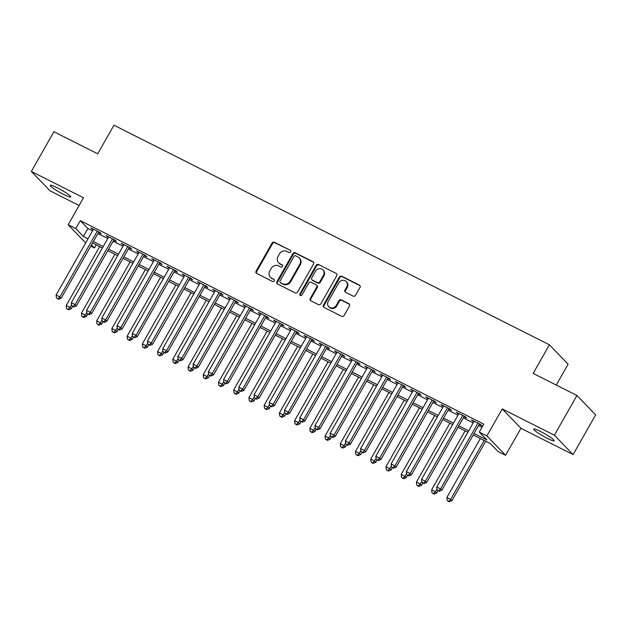 <?xml version="1.0" encoding="UTF-8"?>
<svg xmlns="http://www.w3.org/2000/svg" width="627" height="627" viewBox="0 0 627 627"><rect width="100%" height="100%" fill="white"/><g stroke="black" fill="none" stroke-linecap="round" stroke-linejoin="round"><path stroke-width="0.94" d="M290.732 251.905A1.262 1.16 -44 0 0 290.309 250.291L274.43 242.281A1.81 1.662 -44 0 0 272.047 243.088L256.098 271.162A1.81 1.662 -44 0 0 256.709 273.474L272.588 281.484A1.262 1.16 -44 0 0 274.117 279.509A1.262 1.16 -44 0 0 273.827 279.297L271.773 278.263A5.784 5.314 -44 0 1 270.449 277.283A5.784 5.314 -44 0 1 269.829 270.856L271.154 268.521A5.784 5.314 -44 0 1 278.772 265.942L280.825 266.977A1.262 1.16 -44 0 0 282.362 265.009A1.262 1.16 -44 0 0 282.064 264.79L280.01 263.755A5.784 5.314 -44 0 1 278.686 262.784A5.784 5.314 -44 0 1 278.067 256.357L279.391 254.013A5.784 5.314 -44 0 1 287.009 251.435L289.071 252.469A1.262 1.16 -44 0 0 290.732 251.905M540.701 431.564A11.78 1.426 -150.4 0 0 533.695 429.095A11.78 1.426 -150.4 0 0 547.175 438.273A11.78 1.426 -150.4 0 0 554.182 440.734A11.78 1.426 -150.4 0 0 540.701 431.564M57.261 187.771A11.78 1.426 -150.4 0 0 50.254 185.302A11.78 1.426 -150.4 0 0 63.735 194.48A11.78 1.426 -150.4 0 0 70.741 196.941A11.78 1.426 -150.4 0 0 57.261 187.771M353.15 296.124A1.81 1.662 -44 0 0 355.533 295.317L360 287.44A1.81 1.662 -44 0 0 359.396 285.128L341.762 276.233A1.81 1.662 -44 0 0 339.379 277.04L323.43 305.114A1.81 1.662 -44 0 0 324.041 307.426L341.676 316.322A1.81 1.662 -44 0 0 344.058 315.514L349.458 306A1.81 1.662 -44 0 0 348.855 303.687L341.307 299.878A1.81 1.662 -44 0 0 338.925 300.686L336.244 305.404A4.836 4.436 -44 0 1 328.767 306.744A4.836 4.436 -44 0 1 328.25 301.375L338.745 282.895A4.836 4.436 -44 0 1 346.222 281.554A4.836 4.436 -44 0 1 346.739 286.923L344.991 290.003A1.81 1.662 -44 0 0 345.602 292.315L353.15 296.124M576.942 395.48L595.65 414.87L573.086 454.599L554.378 435.209L576.942 395.48L533.169 373.41L549.417 344.811L113.942 125.196L97.694 153.803L53.914 131.725L31.35 171.445L83.501 197.748L68.155 224.756L75.773 228.596L80.28 220.649L483.785 424.134L479.271 432.081L486.889 435.914L505.589 455.304L497.979 451.464L490.392 443.61L473.228 434.95M554.378 435.209L502.227 408.906L486.889 435.914M313.524 264.006A1.81 1.662 -44 0 0 312.912 261.686L295.278 252.799A1.81 1.662 -44 0 0 292.895 253.598L276.946 281.672A1.81 1.662 -44 0 0 277.557 283.984L295.192 292.88A1.81 1.662 -44 0 0 297.574 292.072L313.524 264.006M318.516 264.516L336.15 273.411A1.81 1.662 -44 0 1 336.762 275.723L320.812 303.797A1.81 1.662 -44 0 1 318.438 304.604L310.89 300.795A1.81 1.662 -44 0 1 310.279 298.483L316.745 287.095A1.81 1.662 -44 0 0 316.133 284.783L311.133 282.26A1.81 1.662 -44 0 0 308.75 283.067L302.018 294.917A1.262 1.16 -44 0 1 300.059 295.27A1.262 1.16 -44 0 1 299.925 293.859L316.133 265.323A1.81 1.662 -44 0 1 318.516 264.516L336.15 273.411M31.35 171.445L50.058 190.835L79.104 205.484M98.533 232.476L101.198 233.824L99.936 232.515L90.797 227.907L93.164 229.772M113.761 240.157L116.426 241.497L115.164 240.188L106.026 235.58L108.393 237.453M128.99 247.837L131.654 249.178L130.392 247.869L121.254 243.26L123.621 245.126M144.218 255.51L146.883 256.858L145.613 255.55L136.482 250.941L138.849 252.806M159.438 263.191L162.103 264.539L160.841 263.222L151.703 258.622L154.07 260.487M174.667 270.872L177.331 272.212L176.069 270.903L166.931 266.295L169.298 268.168M189.895 278.553L192.56 279.893L191.298 278.584L182.159 273.975L184.526 275.841M205.123 286.225L207.788 287.574L206.518 286.265L197.387 281.656L199.754 283.522M220.343 293.906L223.008 295.254L221.746 293.938L212.616 289.337L214.983 291.202M235.572 301.587L238.236 302.927L236.975 301.618L227.836 297.01L230.203 298.875M250.8 309.268L253.465 310.608L252.203 309.299L243.064 304.691L245.431 306.556M266.028 316.941L268.693 318.289L267.423 316.98L258.293 312.371L260.66 314.237M281.257 324.621L283.921 325.962L282.652 324.653L273.521 320.044L275.888 321.917M296.477 332.302L299.142 333.642L297.88 332.334L288.741 327.725L291.108 329.59M311.705 339.975L314.37 341.323L313.108 340.014L303.97 335.406L306.337 337.271M326.933 347.656L329.598 349.004L328.336 347.695L319.198 343.087L321.565 344.952M342.162 355.337L344.826 356.677L343.557 355.368L334.426 350.759L336.793 352.633M357.382 363.017L360.047 364.358L358.785 363.049L349.647 358.44L352.021 360.306M372.61 370.69L375.275 372.038L374.013 370.729L364.875 366.121L367.242 367.986M387.839 378.371L390.503 379.719L389.242 378.402L380.103 373.802L382.47 375.667M403.067 386.052L405.732 387.392L404.462 386.083L395.331 381.475L397.698 383.34M418.295 393.732L420.96 395.073L419.69 393.764L410.56 389.155L412.927 391.021M433.516 401.405L436.18 402.753L434.919 401.445L425.78 396.836L428.147 398.701M448.744 409.086L451.409 410.426L450.147 409.117L441.008 404.509L443.375 406.382M463.972 416.767L466.637 418.107L465.375 416.798L456.237 412.19L458.603 414.055M80.28 220.649L87.866 228.51L92.545 230.869M97.914 233.573L107.773 238.55M113.134 241.254L122.994 246.231M128.363 248.935L138.222 253.904M143.591 256.615L153.45 261.584M158.819 264.288L168.679 269.265M174.047 271.969L183.899 276.938M189.268 279.65L199.127 284.619M204.496 287.331L214.356 292.3M219.724 295.003L229.584 299.98M234.953 302.684L244.812 307.653M250.173 310.365L260.033 315.334M265.401 318.038L275.261 323.015M280.63 325.719L290.489 330.695M295.858 333.399L305.717 338.368M311.078 341.08L320.938 346.049M326.306 348.753L336.166 353.73M341.535 356.434L351.394 361.403M356.763 364.115L366.623 369.084M371.991 371.795L381.851 376.764M387.212 379.468L397.071 384.445M402.44 387.149L412.3 392.118M417.668 394.83L427.528 399.799M432.896 402.503L442.756 407.479M448.117 410.183L457.976 415.16M463.345 417.864L473.205 422.833M478.573 425.545L482.006 427.269M479.2 424.44L481.865 425.788L480.596 424.479L471.465 419.871L473.832 421.736M556.274 385.056L568.117 364.201L549.417 344.811M502.227 408.906L520.935 428.296L573.086 454.599M520.935 428.296L505.589 455.304M96.26 244.843L94.473 247.986L90.782 246.121M474.059 433.484L486.858 439.935L479.271 432.081M75.773 228.596L83.352 236.457L88.031 238.816M93.399 241.52L103.259 246.489M108.628 249.201L118.487 254.17M123.848 256.874L133.708 261.851M139.076 264.555L148.936 269.532M154.305 272.236L164.164 277.205M169.533 279.916L179.393 284.885M184.753 287.589L194.613 292.566M199.982 295.27L209.841 300.239M215.21 302.951L225.069 307.92M230.438 310.631L240.298 315.6M245.666 318.304L255.518 323.281M260.887 325.985L270.746 330.954M276.115 333.666L285.975 338.635M291.343 341.347L301.203 346.316M306.572 349.02L316.431 353.996M321.792 356.7L331.652 361.669M337.02 364.381L346.88 369.35M352.249 372.054L362.108 377.031M367.477 379.735L377.336 384.712M382.705 387.415L392.557 392.384M397.926 395.096L407.785 400.065M413.154 402.769L423.013 407.746M428.382 410.45L438.242 415.419M443.61 418.131L453.47 423.1M458.831 425.811L468.69 430.78M85.695 242.931L68.155 224.756M91.487 244.883L94.473 247.986M467.86 432.246L458 427.269M452.631 424.565L442.78 419.596M437.411 416.884L427.551 411.915M422.183 409.212L412.323 404.235M406.954 401.531L397.095 396.554M391.726 393.85L381.867 388.881M376.506 386.169L366.646 381.2M361.277 378.496L351.418 373.52M346.049 370.816L336.19 365.847M330.821 363.135L320.961 358.166M315.593 355.454L305.741 350.485M300.372 347.781L290.513 342.804M285.144 340.1L275.284 335.132M269.916 332.42L260.056 327.451M254.687 324.747L244.828 319.77M239.467 317.066L229.607 312.089M224.239 309.385L214.379 304.416M209.01 301.705L199.151 296.736M193.782 294.032L183.923 289.055M178.554 286.351L168.702 281.382M163.333 278.67L153.474 273.701M148.105 270.989L138.246 266.02M132.877 263.316L123.017 258.34M117.649 255.636L107.789 250.667M102.428 247.955L92.569 242.986M87.866 228.51L83.352 236.457M92.067 229.216L92.357 228.69M107.288 236.896L107.585 236.371M122.516 244.569L122.814 244.052M137.744 252.25L138.042 251.725M152.972 259.931L153.27 259.406M168.193 267.611L168.491 267.086M183.421 275.284L183.719 274.767M198.649 282.965L198.947 282.44M213.878 290.646L214.175 290.121M229.106 298.319L229.396 297.801M244.326 306L244.624 305.474M259.554 313.68L259.852 313.155M274.783 321.361L275.081 320.836M290.011 329.034L290.309 328.517M305.231 336.715L305.529 336.19M320.46 344.395L320.758 343.87M335.688 352.076L335.986 351.551M350.916 359.749L351.214 359.232M366.144 367.43L366.434 366.905M381.365 375.111L381.663 374.585M396.593 382.783L396.891 382.266M411.821 390.464L412.119 389.939M427.05 398.145L427.348 397.62M442.27 405.826L442.568 405.301M457.498 413.499L457.796 412.981M472.727 421.179L473.024 420.654M278.686 262.784L279.195 263.309A5.784 5.314 -44 0 0 280.52 264.28L280.01 263.755M282.565 265.315L280.52 264.28M270.449 277.283L270.95 277.808A5.784 5.314 -44 0 0 272.283 278.788L271.773 278.263M273.827 279.297L272.283 278.788M290.309 250.291L274.932 242.806A1.81 1.662 -44 0 0 272.549 243.613L256.608 271.687A1.81 1.662 -44 0 0 256.576 273.396M313.547 262.29A1.81 1.662 -44 0 0 313.422 262.211L295.779 253.316A1.81 1.662 -44 0 0 293.405 254.123L277.455 282.197A1.81 1.662 -44 0 0 277.424 283.913M295.678 255.808A1.262 1.16 -44 0 0 294.016 256.372L280.018 281.014A1.262 1.16 -44 0 0 280.441 282.636L282.612 283.725A5.784 5.314 -44 0 0 290.23 281.147L299.792 264.304A5.784 5.314 -44 0 0 299.173 257.877A5.784 5.314 -44 0 0 297.849 256.898L295.678 255.808M280.151 282.416L280.661 282.942A1.262 1.16 -44 0 0 280.951 283.153L280.441 282.636M299.173 257.877L299.682 258.402A5.784 5.314 -44 0 1 300.302 264.829L290.732 281.672A5.784 5.314 -44 0 1 283.114 284.25L280.951 283.153M316.549 285.089L317.058 285.614A1.81 1.662 -44 0 1 317.254 287.621L310.78 299.008A1.81 1.662 -44 0 0 310.757 300.717M319.025 265.041A1.81 1.662 -44 0 0 316.643 265.848L300.427 294.384A1.262 1.16 -44 0 0 300.357 295.482M323.454 275.284A4.836 4.436 -44 0 0 322.936 269.908A4.836 4.436 -44 0 0 315.459 271.248L311.76 277.761A1.81 1.662 -44 0 0 312.371 280.073L317.38 282.597A1.81 1.662 -44 0 0 319.754 281.797L323.454 275.284L323.963 275.809A4.836 4.436 -44 0 0 323.446 270.433L322.936 269.908M311.956 279.767L312.458 280.293A1.81 1.662 -44 0 0 312.873 280.598L312.371 280.073M323.963 275.809L320.264 282.315A1.81 1.662 -44 0 1 317.881 283.122L312.873 280.598M346.222 281.554L346.731 282.079A4.836 4.436 -44 0 1 347.248 287.448L345.501 290.528A1.81 1.662 -44 0 0 345.469 292.245M328.767 306.744L329.269 307.269A4.836 4.436 -44 0 0 336.746 305.929L336.244 305.404M349.49 304.283A1.81 1.662 -44 0 0 349.357 304.213L341.809 300.404A1.81 1.662 -44 0 0 339.426 301.211L336.746 305.929M360.031 285.724A1.81 1.662 -44 0 0 359.898 285.653L342.264 276.758A1.81 1.662 -44 0 0 339.881 277.565L323.94 305.639A1.81 1.662 -44 0 0 323.908 307.355M99.685 246.576L66.211 305.506L70.012 307.426L71.274 308.735L72.567 306.462M68.077 309.307L66.556 308.539L68.586 309.832L68.077 309.307L70.012 307.426L71.556 304.714M66.556 308.539L66.211 305.506M71.274 308.735L68.586 309.832M97.271 231.167L59.902 296.947L56.093 295.027L93.462 229.247M98.831 231.959L61.164 298.256L59.902 296.947L57.966 298.828L56.446 298.06L57.966 298.828M58.476 299.353L61.164 298.256M56.093 295.027L56.446 298.06M114.913 254.256L81.432 313.187L85.241 315.107L86.502 316.416L87.796 314.143M83.305 316.988L81.784 316.22L83.806 317.513L83.305 316.988L85.241 315.107L86.777 312.395M81.784 316.22L81.432 313.187M86.502 316.416L83.806 317.513M130.142 261.929L96.66 320.867L100.469 322.787L101.731 324.096L103.024 321.823M98.533 324.668L97.005 323.9L99.035 325.194L98.533 324.668L100.469 322.787L102.005 320.076M97.005 323.9L96.66 320.867M101.731 324.096L99.035 325.194M145.362 269.61L111.888 328.54L115.697 330.46L116.959 331.777L118.252 329.496M113.761 332.349L112.233 331.581L114.263 332.874L113.761 332.349L115.697 330.46L117.233 327.756M112.233 331.581L111.888 328.54M116.959 331.777L114.263 332.874M160.59 277.291L127.116 336.221L130.918 338.141L132.187 339.45L133.473 337.177M128.982 340.022L127.461 339.254L129.491 340.547L128.982 340.022L130.918 338.141L132.462 335.429M127.461 339.254L127.116 336.221M132.187 339.45L129.491 340.547M112.499 238.848L75.13 304.628L71.321 302.708L108.69 236.928M114.059 239.632L76.392 305.937L75.13 304.628L73.194 306.509L71.674 305.741L73.194 306.509M73.696 307.034L76.392 305.937M71.321 302.708L71.674 305.741M127.728 246.529L90.359 312.301L86.55 310.381L123.919 244.608M129.287 247.312L91.62 313.618L90.359 312.301L88.423 314.19L86.894 313.422L88.423 314.19M88.924 314.715L91.62 313.618M86.55 310.381L86.894 313.422M142.948 254.201L105.587 319.982L101.778 318.061L139.147 252.281M144.508 254.993L106.849 321.29L105.587 319.982L103.643 321.863L102.123 321.095L103.643 321.863M104.153 322.388L106.849 321.29M101.778 318.061L102.123 321.095M158.176 261.882L120.807 327.662L117.006 325.742L154.367 259.962M159.736 262.666L122.077 328.971L120.807 327.662L118.871 329.543L117.351 328.775L118.871 329.543M119.381 330.068L122.077 328.971M117.006 325.742L117.351 328.775M175.819 284.971L142.337 343.902L146.146 345.822L147.408 347.131L148.701 344.858M144.21 347.703L142.69 346.935L144.719 348.228L144.21 347.703L146.146 345.822L147.69 343.11M142.69 346.935L142.337 343.902M147.408 347.131L144.719 348.228M173.405 269.563L136.035 335.343L132.226 333.423L169.596 267.643M174.964 270.347L137.297 336.652L136.035 335.343L134.1 337.224L132.579 336.456L134.1 337.224M134.609 337.749L137.297 336.652M132.226 333.423L132.579 336.456M191.047 292.644L157.565 351.582L161.374 353.503L162.636 354.811L163.929 352.539M159.438 355.384L157.918 354.616L159.94 355.909L159.438 355.384L161.374 353.503L162.91 350.791M157.918 354.616L157.565 351.582M162.636 354.811L159.94 355.909M188.633 277.244L151.264 343.016L147.455 341.096L184.824 275.324M190.193 278.027L152.526 344.333L151.264 343.016L149.328 344.905L147.807 344.137L149.328 344.905M149.829 345.422L152.526 344.333M147.455 341.096L147.807 344.137M206.275 300.325L172.793 359.255L176.602 361.176L177.864 362.484L179.157 360.212M174.667 363.064L173.138 362.296L175.168 363.582L174.667 363.064L176.602 361.176L178.139 358.472M173.138 362.296L172.793 359.255M177.864 362.484L175.168 363.582M203.853 284.917L166.492 350.697L162.683 348.777L200.052 282.996M205.421 285.708L167.754 352.006L166.492 350.697L164.556 352.578L163.028 351.81L164.556 352.578M165.058 353.103L167.754 352.006M162.683 348.777L163.028 351.81M221.496 308.006L188.022 366.936L191.823 368.856L193.092 370.165L194.386 367.892M189.887 370.737L188.366 369.969L190.396 371.262L189.887 370.737L191.823 368.856L193.367 366.144M188.366 369.969L188.022 366.936M193.092 370.165L190.396 371.262M219.082 292.597L181.712 358.378L177.911 356.457L215.273 290.677M220.641 293.381L182.982 359.686L181.712 358.378L179.777 360.259L178.256 359.49L179.777 360.259M180.286 360.784L182.982 359.686M177.911 356.457L178.256 359.49M236.724 315.687L203.25 374.617L207.051 376.537L208.313 377.846L209.606 375.573M205.115 378.418L203.595 377.65L205.625 378.943L205.115 378.418L207.051 376.537L208.595 373.825M203.595 377.65L203.25 374.617M208.313 377.846L205.625 378.943M234.31 300.278L196.941 366.058L193.132 364.138L230.501 298.358M235.87 301.062L198.203 367.367L196.941 366.058L195.005 367.939L193.484 367.171L195.005 367.939M195.514 368.464L198.203 367.367M193.132 364.138L193.484 367.171M251.952 323.36L218.47 382.298L222.279 384.218L223.541 385.527L224.834 383.246M220.343 386.099L218.823 385.331L220.845 386.624L220.343 386.099L222.279 384.218L223.815 381.506M218.823 385.331L218.47 382.298M223.541 385.527L220.845 386.624M249.538 307.951L212.169 373.731L208.36 371.811L245.729 306.031M251.098 308.743L213.431 375.04L212.169 373.731L210.233 375.612L208.713 374.844L210.233 375.612M210.735 376.137L213.431 375.04M208.36 371.811L208.713 374.844M267.18 331.04L233.699 389.97L237.508 391.891L238.769 393.2L240.063 390.927M235.572 393.772L234.043 393.004L236.073 394.297L235.572 393.772L237.508 391.891L239.044 389.179M234.043 393.004L233.699 389.97M238.769 393.2L236.073 394.297M264.766 315.632L227.397 381.412L223.588 379.492L260.957 313.712M266.326 316.423L228.659 382.721L227.397 381.412L225.461 383.293L223.933 382.525L225.461 383.293M225.963 383.818L228.659 382.721M223.588 379.492L223.933 382.525M282.401 338.721L248.927 397.651L252.736 399.571L253.998 400.88L255.291 398.607M250.792 401.452L249.272 400.684L251.302 401.978L250.792 401.452L252.736 399.571L254.272 396.86M249.272 400.684L248.927 397.651M253.998 400.88L251.302 401.978M279.987 323.313L242.618 389.093L238.816 387.172L276.186 321.392M281.547 324.096L243.887 390.402L242.618 389.093L240.682 390.974L239.161 390.206L240.682 390.974M241.191 391.499L243.887 390.402M238.816 387.172L239.161 390.206M297.629 346.394L264.155 405.332L267.956 407.252L269.226 408.561L270.511 406.288M266.02 409.133L264.5 408.365L266.53 409.658L266.02 409.133L267.956 407.252L269.5 404.54M264.5 408.365L264.155 405.332M269.226 408.561L266.53 409.658M295.215 330.993L257.846 396.766L254.045 394.853L291.406 329.073M296.775 331.777L259.116 398.082L257.846 396.766L255.91 398.654L254.39 397.886L255.91 398.654M256.419 399.18L259.116 398.082M254.045 394.853L254.39 397.886M312.857 354.075L279.376 413.005L283.185 414.925L284.446 416.242L285.74 413.961M281.249 416.814L279.728 416.046L281.758 417.339L281.249 416.814L283.185 414.925L284.729 412.221M279.728 416.046L279.376 413.005M284.446 416.242L281.758 417.339M310.443 338.666L273.074 404.446L269.265 402.526L306.634 336.746M312.003 339.458L274.336 405.755L273.074 404.446L271.138 406.327L269.618 405.559L271.138 406.327M271.64 406.852L274.336 405.755M269.265 402.526L269.618 405.559M328.086 361.755L294.604 420.686L298.413 422.606L299.675 423.915L300.968 421.642M296.477 424.487L294.956 423.719L296.979 425.012L296.477 424.487L298.413 422.606L299.949 419.894M294.956 423.719L294.604 420.686M299.675 423.915L296.979 425.012M325.672 346.347L288.302 412.127L284.493 410.207L321.863 344.427M327.231 347.131L289.564 413.436L288.302 412.127L286.367 414.008L284.838 413.24L286.367 414.008M286.868 414.533L289.564 413.436M284.493 410.207L284.838 413.24M343.314 369.436L309.832 428.366L313.641 430.287L314.903 431.595L316.196 429.323M311.705 432.168L310.177 431.4L312.207 432.693L311.705 432.168L313.641 430.287L315.177 427.575M310.177 431.4L309.832 428.366M314.903 431.595L312.207 432.693M340.892 354.028L303.531 419.808L299.722 417.888L337.091 352.108M342.46 354.811L304.793 421.117L303.531 419.808L301.595 421.689L300.067 420.921L301.595 421.689M302.096 422.214L304.793 421.117M299.722 417.888L300.067 420.921M358.534 377.109L325.06 436.047L328.861 437.967L330.131 439.276L331.424 437.003M326.926 439.848L325.405 439.08L327.435 440.373L326.926 439.848L328.861 437.967L330.405 435.256M325.405 439.08L325.06 436.047M330.131 439.276L327.435 440.373M356.12 361.708L318.751 427.481L314.95 425.561L352.311 359.788M357.68 362.492L320.021 428.797L318.751 427.481L316.815 429.37L315.295 428.602L316.815 429.37M317.325 429.887L320.021 428.797M314.95 425.561L315.295 428.602M373.763 384.79L340.281 443.72L344.09 445.64L345.352 446.949L346.645 444.676M342.154 447.529L340.633 446.761L342.663 448.046L342.154 447.529L344.09 445.64L345.634 442.936M340.633 446.761L340.281 443.72M345.352 446.949L342.663 448.046M371.349 369.381L333.979 435.162L330.17 433.241L367.54 367.461M372.908 370.173L335.241 436.47L333.979 435.162L332.044 437.043L330.523 436.274L332.044 437.043M332.553 437.568L335.241 436.47M330.17 433.241L330.523 436.274M388.991 392.471L355.509 451.401L359.318 453.321L360.58 454.63L361.873 452.357M357.382 455.202L355.862 454.434L357.884 455.727L357.382 455.202L359.318 453.321L360.854 450.609M355.862 454.434L355.509 451.401M360.58 454.63L357.884 455.727M386.577 377.062L349.208 442.842L345.399 440.922L382.768 375.142M388.137 377.846L350.469 444.151L349.208 442.842L347.272 444.723L345.751 443.955L347.272 444.723M347.773 445.248L350.469 444.151M345.399 440.922L345.751 443.955M404.219 400.151L370.737 459.082L374.546 461.002L375.808 462.311L377.101 460.038M372.61 462.883L371.082 462.115L373.112 463.408L372.61 462.883L374.546 461.002L376.082 458.29M371.082 462.115L370.737 459.082M375.808 462.311L373.112 463.408M401.797 384.743L364.436 450.523L360.627 448.603L397.996 382.823M403.365 385.527L365.698 451.832L364.436 450.523L362.5 452.404L360.972 451.636L362.5 452.404M363.002 452.929L365.698 451.832M360.627 448.603L360.972 451.636M419.439 407.824L385.966 466.762L389.775 468.682L391.036 469.991L392.33 467.711M387.831 470.563L386.31 469.795L388.34 471.089L387.831 470.563L389.775 468.682L391.311 465.971M386.31 469.795L385.966 466.762M391.036 469.991L388.34 471.089M417.026 392.416L379.656 458.196L375.855 456.276L413.224 390.496M418.585 393.207L380.926 459.505L379.656 458.196L377.72 460.077L376.2 459.309L377.72 460.077M378.23 460.602L380.926 459.505M375.855 456.276L376.2 459.309M434.668 415.505L401.194 474.435L404.995 476.355L406.265 477.664L407.55 475.391M403.059 478.236L401.539 477.468L403.569 478.762L403.059 478.236L404.995 476.355L406.539 473.644M401.539 477.468L401.194 474.435M406.265 477.664L403.569 478.762M432.254 400.097L394.885 465.877L391.083 463.956L428.445 398.176M433.813 400.888L396.146 467.186L394.885 465.877L392.949 467.758L391.428 466.99L392.949 467.758M393.458 468.283L396.146 467.186M391.083 463.956L391.428 466.99M449.896 423.186L416.414 482.116L420.223 484.036L421.485 485.345L422.778 483.072M418.287 485.917L416.767 485.149L418.797 486.442L418.287 485.917L420.223 484.036L421.767 481.324M416.767 485.149L416.414 482.116M421.485 485.345L418.797 486.442M447.482 407.777L410.113 473.557L406.304 471.637L443.673 405.857M449.042 408.561L411.375 474.866L410.113 473.557L408.177 475.438L406.657 474.67L408.177 475.438M408.679 475.964L411.375 474.866M406.304 471.637L406.657 474.67M465.124 430.859L431.642 489.797L435.452 491.717L436.713 493.026L438.007 490.753M433.516 493.598L431.995 492.83L434.017 494.123L433.516 493.598L435.452 491.717L436.988 489.005M431.995 492.83L431.642 489.797M436.713 493.026L434.017 494.123M462.71 415.458L425.341 481.23L421.532 479.318L458.901 413.538M464.27 416.242L426.603 482.547L425.341 481.23L423.405 483.119L421.877 482.351L423.405 483.119M423.907 483.644L426.603 482.547M421.532 479.318L421.877 482.351M480.345 438.539L446.871 497.477L450.68 499.39L451.942 500.707L485.713 441.251M448.744 501.279L447.216 500.511L449.245 501.804L448.744 501.279L450.68 499.39L484.154 440.46M447.216 500.511L446.871 497.477M451.942 500.707L449.245 501.804M477.931 423.131L440.569 488.911L436.76 486.991L474.13 421.211M479.498 423.923L441.831 490.22L440.569 488.911L438.634 490.792L437.105 490.024L438.634 490.792M439.135 491.317L441.831 490.22M436.76 486.991L437.105 490.024M282.558 265.307L282.064 264.79M256.608 271.687L256.098 271.162M272.549 243.613L272.047 243.088M274.932 242.806L274.43 242.281M277.455 282.197L276.946 281.672M293.405 254.123L292.895 253.598M295.779 253.316L295.278 252.799M313.422 262.211L312.912 261.686M283.114 284.25L282.612 283.725M290.732 281.672L290.23 281.147M300.302 264.829L299.792 264.304M310.78 299.008L310.279 298.483M317.254 287.621L316.745 287.095M300.427 294.384L299.925 293.859M316.643 265.848L316.133 265.323M317.881 283.122L317.38 282.597M320.264 282.315L319.754 281.797M345.501 290.528L344.991 290.003M347.248 287.448L346.739 286.923M339.426 301.211L338.925 300.686M341.809 300.404L341.307 299.878M349.357 304.213L348.855 303.687M323.94 305.639L323.43 305.114M339.881 277.565L339.379 277.04M342.264 276.758L341.762 276.233M359.898 285.653L359.396 285.128"/></g></svg>
